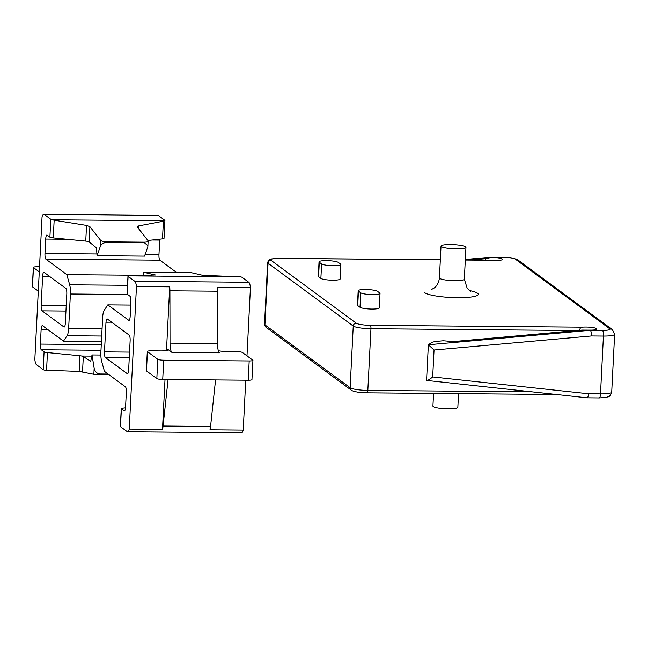 <?xml version="1.0" encoding="UTF-8"?>
<svg xmlns="http://www.w3.org/2000/svg" width="647" height="647" viewBox="0 0 647 647"><rect width="100%" height="100%" fill="white"/><g stroke="black" fill="none" stroke-linecap="round" stroke-linejoin="round"><path stroke-width="0.97" d="M129.562 352.114L104.49 351.887L105.954 322.974A4.893 1.173 -89.5 0 1 107.151 318.931A4.893 1.173 -89.5 0 1 107.345 319.011L129.222 335.146A4.893 1.173 -89.5 0 1 130.128 340.807L128.664 369.72A4.893 1.173 -89.5 0 1 127.475 373.764A4.893 1.173 -89.5 0 1 127.273 373.691L105.396 357.556L129.271 357.767M104.49 351.887A4.893 1.173 -89.5 0 0 105.396 357.556M166.481 350.52L169.708 286.839L136.46 286.54L129.238 429.09L162.486 429.382L165.017 379.49M136.46 286.54A9.786 2.353 -89.5 0 0 134.811 281.275L248.796 282.278L242.099 277.345A4.893 0.817 2.9 0 0 240.563 276.843L128.324 275.857A4.893 0.817 2.9 0 0 127.977 276.132A4.893 0.817 2.9 0 0 128.114 276.342L134.811 281.275M125.518 407.836L122.776 408.144A4.893 0.817 2.9 0 0 121.264 408.645A4.893 0.817 2.9 0 0 121.401 408.855L124.192 410.91A4.893 1.173 -89.5 0 0 124.394 410.982A4.893 1.173 -89.5 0 0 125.583 406.939L126.319 392.486A4.893 1.173 -89.5 0 0 125.413 386.817L104.458 371.362L101.628 361.196A9.786 2.353 90.5 0 1 100.9 352L102.63 317.774A9.786 2.353 90.5 0 1 104.207 310.277L107.823 304.866L128.777 320.322A4.893 1.173 -89.5 0 0 128.979 320.394A4.893 1.173 -89.5 0 0 130.176 316.351L130.904 301.898A4.893 1.173 -89.5 0 0 129.998 296.229L127.208 294.167A4.893 0.817 -177.1 0 1 127.071 293.964L127.977 276.132M168.074 379.514L163.076 426.009L210.566 426.43A9.786 2.353 90.5 0 1 209.984 429.802L243.232 430.093A9.786 2.353 90.5 0 1 241.582 432.778L127.596 431.767A9.786 2.353 -89.5 0 1 127.192 431.622L120.496 426.68L121.401 408.855M127.596 431.767A9.786 2.353 -89.5 0 0 129.238 429.09M248.796 282.278A9.786 2.353 90.5 0 1 250.454 287.543L217.206 287.252A9.786 2.353 90.5 0 1 217.416 291.207L169.918 290.794A9.786 2.353 -89.5 0 0 169.708 286.839M243.232 430.093L245.755 380.193M246.992 355.858L250.454 287.543M128.324 275.857L155.385 274.951M130.751 305.069L107.823 304.866M121.264 408.645L120.358 426.478A4.893 0.817 2.9 0 0 120.496 426.68M143.626 275.396L143.788 272.217L185.495 272.387L191.431 272.702L202.737 275.307L240.563 276.843M169.918 290.794L170.024 343.161A9.786 2.353 -89.5 0 0 171.892 352.38L167.735 349.323L167.694 350.116M163.076 426.009A9.786 2.353 90.5 0 1 162.486 429.382M143.771 275.387L143.933 272.282L155.24 275.007M171.892 352.38L219.39 352.801A9.786 2.353 90.5 0 1 217.521 343.581L217.416 291.207M210.566 426.43L215.564 379.935M248.222 380.218A4.893 0.817 2.9 0 0 251.958 379.619L252.937 360.347A4.893 0.817 -177.1 0 1 249.2 360.945L163.707 360.193A4.893 0.817 -177.1 0 1 157.803 359.303L156.833 378.576A4.893 0.817 2.9 0 0 162.729 379.465L248.222 380.218L249.2 360.945M156.833 378.576L146.465 370.933L147.443 351.661A4.893 0.817 -177.1 0 1 147.306 351.45A4.893 0.817 -177.1 0 1 151.042 350.852L160.545 350.933A9.786 1.626 2.9 0 0 168.01 349.728A9.786 1.626 2.9 0 0 167.735 349.323M147.306 351.45L146.327 370.731A4.893 0.817 2.9 0 0 146.465 370.933M218.322 350.739A9.786 1.626 -177.1 0 0 227.032 351.523L236.535 351.604A4.893 0.817 -177.1 0 1 242.431 352.494L252.799 360.136A4.893 0.817 -177.1 0 1 252.937 360.347M147.443 351.661L157.803 359.303M66.237 305.408L41.165 305.182L42.629 276.269A4.893 1.173 -89.5 0 1 43.826 272.225A4.893 1.173 -89.5 0 1 44.028 272.306L65.897 288.441A4.893 1.173 -89.5 0 1 66.811 294.102L65.347 323.015A4.893 1.173 -89.5 0 1 64.15 327.058A4.893 1.173 -89.5 0 1 63.948 326.986L42.071 310.851L65.945 311.061M44.101 214.375A9.786 2.353 -89.5 0 0 43.697 214.222L157.69 215.233A9.786 2.353 90.5 0 1 158.086 215.378L44.101 214.375L50.798 219.317A4.893 0.817 2.9 0 0 52.334 219.81L164.581 220.797A4.893 0.817 2.9 0 0 164.92 220.522A4.893 0.817 2.9 0 0 164.783 220.32L158.086 215.378M176.316 272.306L159.874 260.183A4.893 1.173 90.5 0 1 158.968 254.514L159.696 240.061A4.893 1.173 90.5 0 1 159.769 239.164M108.971 374.694L93.855 374.298L79.152 371.435L44.716 370.157A4.893 0.817 -177.1 0 1 43.179 369.655L36.483 364.722A9.786 2.353 -89.5 0 1 34.833 359.457L42.055 216.907A9.786 2.353 -89.5 0 1 43.697 214.222M53.264 237.902L54.162 220.239L86.544 225.431L89.893 226.685L89.124 241.897L87.588 241.347A4.893 0.817 2.9 0 0 85.752 241.088L53.264 237.902A4.893 0.817 -177.1 0 1 49.892 237.142L47.102 235.087A4.893 1.173 -89.5 0 0 46.907 235.007A4.893 1.173 -89.5 0 0 45.711 239.05L44.975 253.511A4.893 1.173 -89.5 0 0 45.888 259.18L66.835 274.635L69.666 284.801A9.786 2.353 90.5 0 1 70.394 293.997L68.663 328.223A9.786 2.353 90.5 0 1 67.086 335.72L63.471 341.131L42.516 325.676A4.893 1.173 -89.5 0 0 42.314 325.603A4.893 1.173 -89.5 0 0 41.117 329.647L40.389 344.099A4.893 1.173 -89.5 0 0 41.295 349.768L44.085 351.831A4.893 0.817 2.9 0 0 47.457 352.583L79.945 355.777A4.893 0.817 -177.1 0 1 81.781 356.036L91.793 356.125M41.165 305.182A4.893 1.173 -89.5 0 0 42.071 310.851M164.581 220.797L163.4 221.201L162.502 238.856A4.893 0.817 -177.1 0 0 164.023 238.355L164.92 220.522M66.835 274.635L143.634 275.307M101.433 341.462L63.471 341.131M54.162 220.239L52.334 219.81M163.4 221.201L138.79 225.892L137.253 226.757M89.893 226.685L100.641 240.352C101.619 241.218 103.577 241.703 106.512 241.824L144.507 242.156C147.306 242.091 148.511 241.63 148.139 240.773L137.39 227.105M89.124 241.897L96.443 247.85L97.066 255.702L144.556 256.123L147.831 246.806L148.139 240.773M147.896 240.466L162.502 238.856M38.294 291.142L32.487 286.864L33.466 267.591A4.893 0.817 -177.1 0 1 33.329 267.381A4.893 0.817 -177.1 0 1 37.065 266.782L39.524 266.807M33.329 267.381L32.35 286.653A4.893 0.817 2.9 0 0 32.487 286.864M33.466 267.591L39.273 271.869M148.026 245.836L144.475 242.795L106.48 242.463C103.528 242.69 101.482 243.992 100.334 246.386L97.066 255.702M81.781 356.036L83.317 356.481L90.693 361.366L92.036 354.968L94.163 368.264C95.012 371.685 96.896 373.586 99.816 373.974L108.098 374.047M100.859 355.041L92.036 354.968M441.383 246.612A12.479 2.078 -177.1 0 1 441.036 246.086A12.479 2.078 -177.1 0 1 452.067 244.582A12.479 2.078 -177.1 0 1 465.605 246.822A12.479 2.078 -177.1 0 1 465.961 247.348A12.479 2.078 -177.1 0 1 454.922 248.852A12.479 2.078 -177.1 0 1 441.383 246.612M458.545 393.635L457.85 407.327A12.479 2.078 -177.1 0 1 446.818 408.831A12.479 2.078 -177.1 0 1 433.28 406.591A12.479 2.078 -177.1 0 1 432.932 406.065L433.571 393.416M440.34 259.827L279.69 258.412A11.743 1.957 2.9 0 0 271.053 260.345L356.254 323.185A11.743 1.957 2.9 0 0 370.416 325.328L582.316 327.188A8.807 1.464 -177.1 0 1 591.762 327.431A8.807 1.464 -177.1 0 1 596.874 329.032A8.807 1.464 -177.1 0 1 590.145 330.116L582.082 330.075L453.102 341.6L443.316 340.767L435.625 341.454L432.067 342.247L428.371 344.762L590.379 330.285L602.535 330.391A9.786 1.626 2.9 0 0 609.733 328.773L515.327 259.14A9.786 1.626 2.9 0 0 503.52 257.36A4.893 1.173 -89.5 0 0 503.317 257.288L491.591 257.425A8.807 1.464 -177.1 0 1 502.46 259.398A8.807 1.464 -177.1 0 1 491.591 260.272L465.314 260.045M591.512 335.955L434.056 350.027L428.371 344.762L426.567 380.42C427.578 380.662 429.616 379.498 432.689 376.942L588.584 393.78L600.513 393.886L603.441 336.06L591.512 335.955C591.447 332.995 591.067 331.102 590.379 330.285L590.145 330.116M340.888 264.526L340.152 278.986A9.786 1.626 -177.1 0 1 331.499 280.167A9.786 1.626 -177.1 0 1 320.88 278.404L318.575 276.706A9.786 1.626 -177.1 0 1 318.3 276.293L319.036 261.841A9.786 1.626 -177.1 0 1 327.689 260.66A9.786 1.626 -177.1 0 1 338.308 262.415L340.613 264.113A9.786 1.626 -177.1 0 1 340.888 264.526A9.786 1.626 -177.1 0 1 332.226 265.707A9.786 1.626 -177.1 0 1 321.616 263.952L319.311 262.253A9.786 1.626 -177.1 0 1 319.036 261.841M358.179 290.713L357.451 305.166A9.786 1.626 2.9 0 0 357.726 305.578L360.023 307.276A9.786 1.626 2.9 0 0 370.642 309.04A9.786 1.626 2.9 0 0 379.296 307.859L380.032 293.398A9.786 1.626 2.9 0 0 379.757 292.986L377.452 291.287A9.786 1.626 2.9 0 0 366.833 289.532A9.786 1.626 2.9 0 0 358.179 290.713A9.786 1.626 2.9 0 0 358.454 291.126L360.759 292.824A9.786 1.626 2.9 0 0 371.378 294.579A9.786 1.626 2.9 0 0 380.032 293.398M485.299 260.175L485.371 258.743L491.591 257.425M470.741 260.045L485.371 258.743M426.567 380.42L587.136 397.816L599.316 397.929L606.846 397.282C608.196 396.247 609.28 398.374 611.722 392.074L614.65 334.256A14.679 2.442 -177.1 0 1 603.441 336.06A4.893 1.173 90.5 0 0 602.535 330.391M489.916 260.264L491.591 260.272M582.316 327.188C580.699 327.22 579.817 328.344 579.672 330.56M588.584 393.78C588.228 396.627 587.686 397.954 586.958 397.743M127.208 294.167L128.114 276.342M105.954 322.974L112.813 323.039M127.677 373.699L127.273 373.691M128.777 320.322L129.182 320.322M170.024 343.161L217.521 343.581M124.192 410.91L124.596 410.918M163.707 360.193L162.729 379.465M42.629 276.269L49.487 276.334M44.085 351.831L43.179 369.655M50.798 219.317L49.892 237.142M64.352 326.994L63.948 326.986M159.874 260.183L45.888 259.18M127.661 294.498L70.394 293.997M68.663 328.223L102.089 328.514M46.56 370.246L47.457 352.583M138.79 225.892L138.644 228.706M69.666 284.801L127.516 285.311M158.968 254.514L145.163 254.392M96.929 253.972L44.975 253.511M67.086 335.72L101.708 336.028M41.117 329.647L47.983 329.703M79.152 371.435L79.945 355.777M85.752 241.088L86.544 225.431M144.507 242.156L144.475 242.795M106.512 241.824L106.48 242.463M100.641 240.352L100.334 246.386M159.696 240.061L152.199 239.988M66.932 239.244L45.711 239.05M40.389 344.099L101.272 344.641M100.989 350.294L41.295 349.768M83.317 356.481L82.549 371.693M93.855 374.298L94.163 368.264M99.784 374.613L99.816 373.974M441.036 246.086L439.426 277.887A12.479 2.078 2.9 0 0 439.774 278.412A12.479 2.078 2.9 0 0 453.312 280.661A12.479 2.078 2.9 0 0 464.344 279.156L467.174 288.247L470.668 291.32M469.504 290.552A27.158 4.521 -177.1 0 1 477.51 293.212A27.158 4.521 -177.1 0 1 457.542 297.693A27.158 4.521 -177.1 0 1 424.796 292.743M503.52 257.36L491.364 257.255L465.339 259.576M576.857 330.536L370.957 328.725L367.836 390.408L531.883 391.847M271.053 260.345A2.936 2.806 126.4 0 0 268.06 263.216L264.938 324.891L350.132 387.731L353.254 326.056L268.06 263.216A14.679 2.442 -177.1 0 1 267.648 262.593L264.526 324.276A14.679 2.442 2.9 0 0 264.938 324.891A2.936 2.806 126.4 0 0 266.038 327.277L264.526 324.276M434.056 350.027L432.689 376.942M599.316 397.929A4.893 1.173 90.5 0 0 600.513 393.886A14.679 2.442 2.9 0 0 611.722 392.074M370.416 325.328A2.936 0.704 90.5 0 1 370.957 328.725A14.679 2.442 -177.1 0 1 353.254 326.056A2.936 2.806 126.4 0 1 356.254 323.185M266.038 327.277L351.24 390.117A2.936 2.806 126.4 0 1 350.132 387.731A14.679 2.442 2.9 0 0 367.836 390.408A2.936 0.704 -89.5 0 1 367.116 392.834L556.404 394.5M321.616 263.952L320.88 278.404M319.311 262.253L318.575 276.706M358.454 291.126L357.726 305.578M360.759 292.824L360.023 307.276M366.995 392.786A2.936 0.704 -89.5 0 0 367.116 392.834L359.578 392.365C357.734 392.317 351.345 390.861 351.24 390.117M609.733 328.773A4.893 4.683 -53.6 0 1 612.394 329.655L614.65 334.256M515.327 259.14A4.893 4.683 -53.6 0 1 517.988 260.021L612.394 329.655M465.961 247.348L464.344 279.156M439.426 277.887C438.561 285.173 434.541 287.802 434.032 288.117L431.638 289.419M267.648 262.593C269.289 258.21 269.467 259.229 279.569 258.363L440.34 259.779M465.314 259.997L490.636 260.223M491.138 257.183L465.339 259.487M517.988 260.021C513.54 257.935 508.647 257.029 503.317 257.288"/></g></svg>
